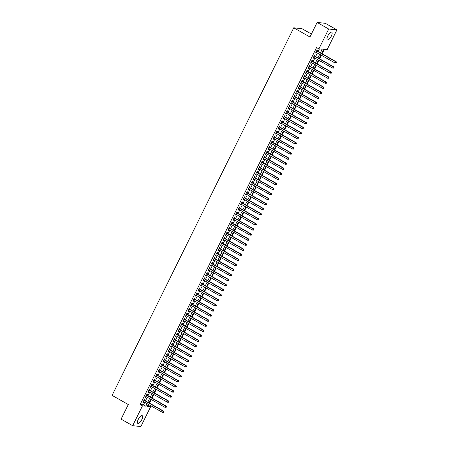 <?xml version="1.0" encoding="UTF-8"?>
<svg xmlns="http://www.w3.org/2000/svg" width="449" height="449" viewBox="0 0 449 449"><rect width="100%" height="100%" fill="white"/><g stroke="black" fill="none" stroke-linecap="round" stroke-linejoin="round"><path stroke-width="0.67" d="M138.281 419.355A4.451 1.616 -60.4 0 1 142.21 415.667A4.451 1.616 -60.4 0 1 141.744 419.72A4.451 1.616 -60.4 0 1 137.815 423.407A4.451 1.616 -60.4 0 1 138.281 419.355M327.821 35.847A4.451 1.616 -60.4 0 1 331.749 32.16A4.451 1.616 -60.4 0 1 331.283 36.212A4.451 1.616 -60.4 0 1 327.355 39.899A4.451 1.616 -60.4 0 1 327.821 35.847M311.41 34.04L301.958 28.674L293.753 27.81L112.093 395.373L128.285 404.566L121.09 419.125L132.657 425.686L142.473 405.817L145.802 406.165L147.059 403.623M293.753 27.81L309.945 37.003L317.134 22.45L325.345 23.314L336.907 29.875L327.091 49.749L323.763 49.401L321.714 53.549M147.861 405.312L148.372 405.363L148.754 404.588M149.478 403.118L151.257 399.52M151.981 398.055L153.76 394.458M154.484 392.993L156.263 389.395M156.987 387.93L158.766 384.333M159.49 382.868L161.264 379.27M161.994 377.805L163.767 374.208M164.491 372.743L166.27 369.145M166.994 367.68L168.773 364.083M169.498 362.618L171.277 359.02M172.001 357.556L173.78 353.958M174.504 352.493L176.277 348.895M177.007 347.431L178.781 343.833M179.505 342.368L181.284 338.771M182.008 337.3L183.787 333.708M184.511 332.238L186.29 328.646M187.014 327.175L188.793 323.583M189.517 322.113L191.291 318.515M192.015 317.05L193.794 313.453M194.518 311.988L196.297 308.39M197.021 306.925L198.8 303.328M199.524 301.863L201.304 298.265M202.028 296.8L203.807 293.203M204.531 291.738L206.304 288.14M207.028 286.675L208.807 283.078M209.531 281.613L211.311 278.015M212.035 276.55L213.814 272.953M214.538 271.488L216.317 267.89M217.041 266.425L218.815 262.828M219.544 261.363L221.318 257.765M222.042 256.3L223.821 252.703M224.545 251.232L226.324 247.64M227.048 246.17L228.827 242.578M229.551 241.107L231.33 237.51M232.054 236.045L233.828 232.447M234.558 230.982L236.331 227.385M237.055 225.92L238.834 222.322M239.558 220.857L241.338 217.26M242.062 215.795L243.841 212.197M244.565 210.733L246.344 207.135M247.068 205.67L248.841 202.072M249.565 200.608L251.345 197.01M252.069 195.545L253.848 191.948M254.572 190.483L256.351 186.885M257.075 185.42L258.854 181.823M259.578 180.358L261.357 176.76M262.081 175.295L263.855 171.698M264.579 170.227L266.358 166.635M267.082 165.165L268.861 161.573M269.585 160.102L271.364 156.51M272.088 155.04L273.868 151.442M274.592 149.977L276.365 146.38M277.095 144.915L278.868 141.317M279.592 139.852L281.371 136.255M282.095 134.79L283.875 131.192M284.599 129.727L286.378 126.13M287.102 124.665L288.881 121.067M289.605 119.602L291.379 116.005M292.108 114.54L293.882 110.942M294.606 109.477L296.385 105.88M297.109 104.415L298.888 100.817M299.612 99.352L301.391 95.755M302.115 94.29L303.894 90.692M304.618 89.222L306.392 85.63M307.122 84.159L308.895 80.567M309.619 79.097L311.398 75.505M312.122 74.034L313.902 70.437M314.626 68.972L316.405 65.374M317.129 63.91L318.908 60.312M319.632 58.847L321.405 55.249M322.129 53.785L324.273 49.452M148.372 405.363L150.684 406.676L140.863 426.55L132.657 425.686M144.516 400.3L144.954 399.414L144.398 399.357L142.894 402.394L143.45 402.45L143.792 401.765M147.019 395.238L147.457 394.351L146.902 394.295L145.397 397.331L145.953 397.387L146.29 396.703M149.517 390.175L149.955 389.289L149.405 389.232L147.901 392.269L148.456 392.325L148.793 391.64M152.02 385.113L152.458 384.226L151.902 384.17L150.404 387.206L150.959 387.263L151.296 386.578M154.523 380.05L154.961 379.164L154.405 379.108L152.907 382.144L153.463 382.2L153.799 381.515M157.027 374.988L157.464 374.101L156.909 374.039L155.41 377.081L155.96 377.138L156.303 376.453M159.53 369.925L159.967 369.039L159.412 368.977L157.908 372.019L158.463 372.075L158.806 371.39M162.033 364.863L162.471 363.976L161.915 363.915L160.411 366.956L160.967 367.013L161.303 366.328M164.53 359.801L164.968 358.914L164.418 358.852L162.914 361.894L163.47 361.95L163.806 361.265M167.034 354.732L167.471 353.851L166.916 353.79L165.417 356.826L165.973 356.888L166.31 356.203M169.537 349.67L169.975 348.789L169.419 348.727L167.92 351.763L168.476 351.825L168.813 351.14M172.04 344.608L172.478 343.726L171.922 343.665L170.424 346.701L170.974 346.763L171.316 346.078M174.543 339.545L174.981 338.658L174.425 338.602L172.921 341.638L173.477 341.7L173.819 341.016M177.046 334.483L177.484 333.596L176.928 333.54L175.424 336.576L175.98 336.638L176.317 335.947M179.544 329.42L179.982 328.533L179.432 328.477L177.927 331.514L178.483 331.575L178.82 330.885M182.047 324.358L182.485 323.471L181.929 323.415L180.431 326.451L180.986 326.507L181.323 325.822M184.55 319.295L184.988 318.408L184.432 318.352L182.934 321.389L183.489 321.445L183.826 320.76M187.053 314.233L187.491 313.346L186.936 313.29L185.437 316.326L185.987 316.382L186.329 315.698M189.557 309.17L189.994 308.283L189.439 308.227L187.935 311.264L188.49 311.32L188.833 310.635M192.054 304.108L192.492 303.221L191.942 303.165L190.438 306.201L190.993 306.257L191.33 305.573M194.557 299.045L194.995 298.158L194.445 298.102L192.941 301.139L193.497 301.195L193.833 300.51M197.06 293.983L197.498 293.096L196.943 293.04L195.444 296.076L196 296.132L196.336 295.448M199.564 288.92L200.001 288.034L199.446 287.972L197.947 291.014L198.497 291.07L198.84 290.385M202.067 283.858L202.505 282.971L201.949 282.909L200.445 285.951L201 286.007L201.343 285.323M204.57 278.795L205.008 277.909L204.452 277.847L202.948 280.889L203.504 280.945L203.846 280.26M207.068 273.733L207.505 272.846L206.955 272.784L205.451 275.826L206.007 275.882L206.344 275.198M209.571 268.665L210.009 267.784L209.453 267.722L207.954 270.758L208.51 270.82L208.847 270.135M212.074 263.602L212.512 262.721L211.956 262.659L210.458 265.696L211.013 265.757L211.35 265.073M214.577 258.54L215.015 257.653L214.459 257.597L212.961 260.633L213.511 260.695L213.853 260.01M217.08 253.477L217.518 252.591L216.962 252.534L215.458 255.571L216.014 255.633L216.356 254.942M219.583 248.415L220.021 247.528L219.466 247.472L217.961 250.508L218.517 250.57L218.854 249.88M222.081 243.352L222.519 242.466L221.969 242.409L220.465 245.446L221.02 245.508L221.357 244.817M224.584 238.29L225.022 237.403L224.466 237.347L222.968 240.383L223.523 240.44L223.86 239.755M227.087 233.227L227.525 232.341L226.97 232.285L225.471 235.321L226.027 235.377L226.363 234.692M229.591 228.165L230.028 227.278L229.473 227.222L227.974 230.258L228.524 230.315L228.867 229.63M232.094 223.102L232.531 222.216L231.976 222.16L230.472 225.196L231.027 225.252L231.37 224.567M234.597 218.04L235.035 217.153L234.479 217.097L232.975 220.133L233.531 220.19L233.867 219.505M237.094 212.978L237.532 212.091L236.982 212.035L235.478 215.071L236.034 215.127L236.37 214.442M239.598 207.915L240.035 207.028L239.48 206.967L237.981 210.009L238.537 210.065L238.874 209.38M242.101 202.853L242.539 201.966L241.983 201.904L240.484 204.946L241.04 205.002L241.377 204.317M244.604 197.79L245.042 196.903L244.486 196.842L242.988 199.884L243.538 199.94L243.88 199.255M247.107 192.728L247.545 191.841L246.989 191.779L245.485 194.821L246.041 194.877L246.383 194.192M249.605 187.66L250.048 186.778L249.492 186.717L247.988 189.753L248.544 189.815L248.881 189.13M252.108 182.597L252.546 181.716L251.996 181.654L250.491 184.691L251.047 184.752L251.384 184.068M254.611 177.535L255.049 176.648L254.493 176.592L252.995 179.628L253.55 179.69L253.887 179.005M257.114 172.472L257.552 171.585L256.996 171.529L255.498 174.566L256.048 174.627L256.39 173.937M259.617 167.41L260.055 166.523L259.5 166.467L258.001 169.503L258.551 169.565L258.893 168.875M262.121 162.347L262.558 161.46L262.003 161.404L260.499 164.441L261.054 164.502L261.397 163.812M264.618 157.285L265.056 156.398L264.506 156.342L263.002 159.378L263.557 159.434L263.894 158.75M267.121 152.222L267.559 151.335L267.003 151.279L265.505 154.316L266.061 154.372L266.397 153.687M269.625 147.16L270.062 146.273L269.507 146.217L268.008 149.253L268.564 149.309L268.9 148.625M272.128 142.097L272.565 141.21L272.01 141.154L270.511 144.191L271.061 144.247L271.404 143.562M274.631 137.035L275.069 136.148L274.513 136.092L273.009 139.128L273.564 139.184L273.907 138.5M277.134 131.972L277.572 131.086L277.016 131.029L275.512 134.066L276.068 134.122L276.404 133.437M279.632 126.91L280.069 126.023L279.519 125.961L278.015 129.003L278.571 129.059L278.908 128.375M282.135 121.847L282.573 120.961L282.017 120.899L280.518 123.941L281.074 123.997L281.411 123.312M284.638 116.785L285.076 115.898L284.52 115.836L283.022 118.878L283.577 118.934L283.914 118.25M287.141 111.722L287.579 110.836L287.023 110.774L285.525 113.816L286.075 113.872L286.417 113.187M289.644 106.654L290.082 105.773L289.526 105.711L288.022 108.748L288.578 108.81L288.92 108.125M292.147 101.592L292.585 100.711L292.03 100.649L290.525 103.685L291.081 103.747L291.418 103.062M294.645 96.529L295.083 95.643L294.533 95.586L293.029 98.623L293.584 98.685L293.921 98M297.148 91.467L297.586 90.58L297.03 90.524L295.532 93.56L296.087 93.622L296.424 92.937M299.651 86.404L300.089 85.518L299.534 85.462L298.035 88.498L298.591 88.56L298.927 87.869M302.155 81.342L302.592 80.455L302.037 80.399L300.538 83.435L301.088 83.497L301.431 82.807M304.658 76.279L305.096 75.393L304.54 75.337L303.036 78.373L303.591 78.429L303.934 77.744M307.155 71.217L307.599 70.33L307.043 70.274L305.539 73.31L306.095 73.367L306.431 72.682M309.658 66.155L310.096 65.268L309.546 65.212L308.042 68.248L308.598 68.304L308.934 67.619M312.162 61.092L312.599 60.205L312.044 60.149L310.545 63.186L311.101 63.242L311.438 62.557M314.665 56.03L315.103 55.143L314.547 55.087L313.048 58.123L313.598 58.179L313.941 57.494M320.434 52.825L322.208 49.238L318.88 48.89L316.567 47.577L140.161 404.504L143.489 404.852L144.746 402.31M145.47 400.845L147.25 397.247M147.974 395.782L149.753 392.185M150.477 390.72L152.256 387.122M152.98 385.657L154.753 382.06M155.483 380.595L157.257 376.997M157.981 375.527L159.76 371.935M160.484 370.464L162.263 366.872M162.987 365.402L164.766 361.81M165.49 360.339L167.269 356.742M167.993 355.277L169.767 351.679M170.491 350.214L172.27 346.617M172.994 345.152L174.773 341.554M175.497 340.089L177.276 336.492M178 335.027L179.78 331.429M180.504 329.964L182.283 326.367M183.007 324.902L184.78 321.304M185.504 319.84L187.284 316.242M188.008 314.777L189.787 311.179M190.511 309.715L192.29 306.117M193.014 304.652L194.793 301.055M195.517 299.59L197.291 295.992M198.02 294.527L199.794 290.93M200.518 289.459L202.297 285.867M203.021 284.397L204.8 280.805M205.524 279.334L207.303 275.737M208.027 274.272L209.806 270.674M210.53 269.209L212.304 265.612M213.034 264.147L214.807 260.549M215.531 259.084L217.31 255.487M218.034 254.022L219.814 250.424M220.538 248.959L222.317 245.362M223.041 243.897L224.82 240.299M225.544 238.834L227.317 235.237M228.041 233.772L229.821 230.174M230.545 228.709L232.324 225.112M233.048 223.647L234.827 220.049M235.551 218.584L237.33 214.987M238.054 213.522L239.833 209.924M240.557 208.454L242.331 204.862M243.055 203.391L244.834 199.799M245.558 198.329L247.337 194.737M248.061 193.266L249.84 189.669M250.564 188.204L252.344 184.606M253.068 183.141L254.841 179.544M255.571 178.079L257.344 174.481M258.068 173.017L259.848 169.419M260.572 167.954L262.351 164.356M263.075 162.892L264.854 159.294M265.578 157.829L267.357 154.232M268.081 152.767L269.855 149.169M270.584 147.704L272.358 144.107M273.082 142.642L274.861 139.044M275.585 137.579L277.364 133.982M278.088 132.517L279.867 128.919M280.591 127.449L282.37 123.857M283.094 122.386L284.868 118.794M285.592 117.324L287.371 113.732M288.095 112.261L289.874 108.664M290.598 107.199L292.378 103.601M293.102 102.136L294.881 98.539M295.605 97.074L297.384 93.476M298.108 92.011L299.881 88.414M300.606 86.949L302.385 83.351M303.109 81.886L304.888 78.289M305.612 76.824L307.391 73.226M308.115 71.761L309.894 68.164M310.618 66.699L312.392 63.101M313.121 61.636L314.895 58.039M315.619 56.574L317.398 52.976M318.122 51.512L319.391 48.941M317.168 50.967L317.606 50.08L317.05 50.024L315.552 53.061L316.102 53.117L316.444 52.432M317.134 22.45L328.702 29.017L336.907 29.875M140.161 404.504L142.473 405.817M318.88 48.89L328.702 29.017M147.783 402.158L149.562 398.56M150.286 397.096L152.065 393.498M152.789 392.033L154.568 388.436M155.292 386.971L157.071 383.373M157.795 381.908L159.569 378.311M160.293 376.84L162.072 373.248M162.796 371.778L164.575 368.186M165.299 366.715L167.079 363.123M167.803 361.653L169.582 358.055M170.306 356.59L172.085 352.993M172.809 351.528L174.582 347.93M175.306 346.465L177.086 342.868M177.81 341.403L179.589 337.805M180.313 336.34L182.092 332.743M182.816 331.278L184.595 327.68M185.319 326.215L187.093 322.618M187.822 321.153L189.596 317.555M190.32 316.09L192.099 312.493M192.823 311.028L194.602 307.43M195.326 305.965L197.105 302.368M197.829 300.903L199.609 297.305M200.333 295.84L202.106 292.243M202.836 290.772L204.609 287.18M205.333 285.71L207.112 282.118M207.836 280.647L209.616 277.05M210.34 275.585L212.119 271.987M212.843 270.523L214.622 266.925M215.346 265.46L217.12 261.862M217.849 260.398L219.623 256.8M220.347 255.335L222.126 251.737M222.85 250.273L224.629 246.675M225.353 245.21L227.132 241.613M227.856 240.148L229.635 236.55M230.359 235.085L232.133 231.488M232.857 230.023L234.636 226.425M235.36 224.96L237.139 221.363M237.863 219.898L239.643 216.3M240.367 214.835L242.146 211.238M242.87 209.767L244.643 206.175M245.373 204.705L247.146 201.113M247.87 199.642L249.65 196.05M250.374 194.58L252.153 190.982M252.877 189.517L254.656 185.92M255.38 184.455L257.159 180.857M257.883 179.392L259.657 175.795M260.386 174.33L262.16 170.732M262.884 169.267L264.663 165.67M265.387 164.205L267.166 160.607M267.89 159.142L269.669 155.545M270.393 154.08L272.173 150.482M272.897 149.017L274.67 145.42M275.4 143.955L277.173 140.357M277.897 138.893L279.676 135.295M280.401 133.83L282.18 130.232M282.904 128.762L284.683 125.17M285.407 123.7L287.186 120.108M287.91 118.637L289.684 115.045M290.408 113.575L292.187 109.977M292.911 108.512L294.69 104.914M295.414 103.45L297.193 99.852M297.917 98.387L299.696 94.79M300.42 93.325L302.199 89.727M302.923 88.262L304.697 84.665M305.421 83.2L307.2 79.602M307.924 78.137L309.703 74.54M310.427 73.075L312.207 69.477M312.931 68.012L314.71 64.415M315.434 62.95L317.207 59.352M317.937 57.887L319.71 54.29M148.338 404.347L147.356 406.328L150.684 406.676M320.99 55.014L319.211 58.611M318.487 60.076L316.708 63.674M315.984 65.139L314.205 68.736M313.481 70.201L311.701 73.799M310.977 75.264L309.204 78.861M308.474 80.326L306.701 83.924M305.977 85.389L304.197 88.986M303.473 90.451L301.694 94.049M300.97 95.514L299.191 99.111M298.467 100.576L296.688 104.174M295.964 105.638L294.19 109.236M293.461 110.701L291.687 114.299M290.963 115.769L289.184 119.361M288.46 120.832L286.681 124.424M285.957 125.894L284.178 129.492M283.454 130.956L281.675 134.554M280.951 136.019L279.177 139.617M278.447 141.081L276.674 144.679M275.95 146.144L274.171 149.742M273.447 151.206L271.667 154.804M270.943 156.269L269.164 159.866M268.44 161.331L266.661 164.929M265.937 166.394L264.164 169.991M263.44 171.456L261.66 175.054M260.936 176.519L259.157 180.116M258.433 181.581L256.654 185.179M255.93 186.644L254.151 190.241M253.427 191.706L251.653 195.304M250.924 196.774L249.15 200.366M248.426 201.837L246.647 205.429M245.923 206.899L244.144 210.491M243.42 211.962L241.641 215.559M240.917 217.024L239.137 220.622M238.413 222.087L236.64 225.684M235.91 227.149L234.137 230.747M233.413 232.212L231.633 235.809M230.909 237.274L229.13 240.872M228.406 242.337L226.627 245.934M225.903 247.399L224.124 250.997M223.4 252.461L221.626 256.059M220.897 257.524L219.123 261.122M218.399 262.586L216.62 266.184M215.896 267.649L214.117 271.247M213.393 272.711L211.614 276.309M210.89 277.779L209.111 281.371M208.387 282.842L206.613 286.434M205.889 287.904L204.11 291.496M203.386 292.967L201.607 296.565M200.883 298.029L199.103 301.627M198.379 303.092L196.6 306.689M195.876 308.154L194.097 311.752M193.373 313.217L191.6 316.814M190.876 318.279L189.096 321.877M188.372 323.342L186.593 326.939M185.869 328.404L184.09 332.002M183.366 333.467L181.587 337.064M180.863 338.529L179.089 342.127M178.36 343.592L176.586 347.189M175.862 348.654L174.083 352.252M173.359 353.717L171.58 357.314M170.856 358.779L169.077 362.377M168.353 363.847L166.573 367.439M165.849 368.91L164.076 372.502M163.346 373.972L161.573 377.57M160.849 379.035L159.069 382.632M158.345 384.097L156.566 387.695M155.842 389.16L154.063 392.757M153.339 394.222L151.56 397.82M150.836 399.284L149.062 402.882M143.489 404.852L145.802 406.165M315.647 52.859L316.102 53.117M313.144 57.921L313.598 58.179M310.646 62.983L311.101 63.242M308.143 68.046L308.598 68.304M305.64 73.108L306.095 73.367M303.137 78.171L303.591 78.429M300.634 83.233L301.088 83.497M298.13 88.301L298.591 88.56M295.633 93.364L296.087 93.622M293.13 98.426L293.584 98.685M290.626 103.489L291.081 103.747M288.123 108.551L288.578 108.81M285.62 113.614L286.075 113.872M283.117 118.676L283.577 118.934M280.619 123.739L281.074 123.997M278.116 128.801L278.571 129.059M275.613 133.864L276.068 134.122M273.11 138.926L273.564 139.184M270.607 143.989L271.061 144.247M268.104 149.051L268.564 149.309M265.606 154.114L266.061 154.372M263.103 159.176L263.557 159.434M260.6 164.239L261.054 164.502M258.096 169.307L258.551 169.565M255.593 174.369L256.048 174.627M253.09 179.432L253.55 179.69M250.593 184.494L251.047 184.752M248.089 189.557L248.544 189.815M245.586 194.619L246.041 194.877M243.083 199.682L243.538 199.94M240.58 204.744L241.04 205.002M238.082 209.806L238.537 210.065M235.579 214.869L236.034 215.127M233.076 219.931L233.531 220.19M230.573 224.994L231.027 225.252M228.07 230.056L228.524 230.315M225.566 235.119L226.027 235.377M223.069 240.181L223.523 240.44M220.566 245.244L221.02 245.508M218.062 250.306L218.517 250.57M215.559 255.374L216.014 255.633M213.056 260.437L213.511 260.695M210.553 265.499L211.013 265.757M208.055 270.562L208.51 270.82M205.552 275.624L206.007 275.882M203.049 280.687L203.504 280.945M200.546 285.749L201 286.007M198.043 290.812L198.497 291.07M195.54 295.874L196 296.132M193.042 300.937L193.497 301.195M190.539 305.999L190.993 306.257M188.036 311.062L188.49 311.32M185.532 316.124L185.987 316.382M183.029 321.187L183.489 321.445M180.532 326.249L180.986 326.507M178.029 331.311L178.483 331.575M175.525 336.38L175.98 336.638M173.022 341.442L173.477 341.7M170.519 346.505L170.974 346.763M168.016 351.567L168.476 351.825M165.518 356.629L165.973 356.888M163.015 361.692L163.47 361.95M160.512 366.754L160.967 367.013M158.009 371.817L158.463 372.075M155.506 376.879L155.96 377.138M153.002 381.942L153.463 382.2M150.505 387.004L150.959 387.263M148.002 392.067L148.456 392.325M145.498 397.129L145.953 397.387M142.995 402.192L143.45 402.45M336.318 63.051L336.565 62.546L336.318 63.051L335.139 63.045L315.989 52.174M336.093 63.028L335.139 63.045L335.768 61.782L336.318 61.839L316.798 50.754A0.572 0.528 -84 0 1 316.713 50.698M316.612 50.905L335.768 61.782L336.346 62.518M336.565 62.546L336.318 61.839M333.815 68.113L334.067 67.608L333.815 68.113L332.636 68.108L313.486 57.236M333.596 68.091L332.636 68.108L333.265 66.845L333.82 66.901L314.294 55.816A0.572 0.528 -84 0 1 314.216 55.76M314.109 55.968L333.265 66.845L333.843 67.586M334.067 67.608L333.82 66.901M331.311 73.176L331.564 72.671L331.311 73.176L330.138 73.176L310.983 62.299M331.093 73.153L330.138 73.176L330.761 71.907L331.317 71.963L311.791 60.879A0.572 0.528 -84 0 1 311.713 60.823M311.606 61.036L330.761 71.907L331.34 72.648M331.564 72.671L331.317 71.963M328.808 78.238L329.061 77.733L328.808 78.238L327.635 78.238L308.48 67.361M328.589 78.216L327.635 78.238L328.258 76.97L328.814 77.026L309.288 65.947A0.572 0.528 -84 0 1 309.209 65.885M309.108 66.098L328.258 76.97L328.836 77.711M329.061 77.733L328.814 77.026M326.311 83.301L326.558 82.796L326.311 83.301L325.132 83.301L305.977 72.424M326.086 83.278L325.132 83.301L325.755 82.032L326.311 82.094L306.79 71.009A0.572 0.528 -84 0 1 306.706 70.948M306.605 71.161L325.755 82.032L326.339 82.773M326.558 82.796L326.311 82.094M323.808 88.363L324.055 87.858L323.808 88.363L322.629 88.363L303.473 77.486M323.583 88.341L322.629 88.363L323.252 87.095L323.808 87.157L304.287 76.072A0.572 0.528 -84 0 1 304.203 76.01M304.102 76.223L323.252 87.095L323.836 87.836M324.055 87.858L323.808 87.157M321.304 93.426L321.557 92.921L321.304 93.426L320.126 93.426L300.976 82.549M321.08 93.403L320.126 93.426L320.754 92.157L321.304 92.219L301.784 81.134A0.572 0.528 -84 0 1 301.7 81.078M301.599 81.286L320.754 92.157L321.332 92.898M321.557 92.921L321.304 92.219M318.801 98.488L319.054 97.983L318.801 98.488L317.623 98.488L298.473 87.611M318.582 98.466L317.623 98.488L318.251 97.22L318.807 97.281L299.281 86.197A0.572 0.528 -84 0 1 299.202 86.141M299.096 86.348L318.251 97.22L318.829 97.961M319.054 97.983L318.807 97.281M316.298 103.551L316.551 103.046L316.298 103.551L315.125 103.551L295.97 92.674M316.079 103.528L315.125 103.551L315.748 102.282L316.304 102.344L296.778 91.259A0.572 0.528 -84 0 1 296.699 91.203M296.593 91.411L315.748 102.282L316.326 103.023M316.551 103.046L316.304 102.344M313.795 108.613L314.047 108.108L313.795 108.613L312.622 108.613L293.466 97.742M313.576 108.591L312.622 108.613L313.245 107.345L313.8 107.406L294.275 96.322A0.572 0.528 -84 0 1 294.196 96.266M294.095 96.473L313.245 107.345L313.829 108.086M314.047 108.108L313.8 107.406M311.297 113.676L311.544 113.17L311.297 113.676L310.119 113.676L290.963 102.804M311.073 113.653L310.119 113.676L310.742 112.413L311.297 112.469L291.777 101.384A0.572 0.528 -84 0 1 291.693 101.328M291.592 101.536L310.742 112.413L311.325 113.148M311.544 113.17L311.297 112.469M308.794 118.744L309.041 118.233L308.794 118.744L307.616 118.738L288.46 107.867M308.57 118.716L307.616 118.738L308.244 117.475L308.794 117.531L289.274 106.447A0.572 0.528 -84 0 1 289.19 106.391M289.089 106.598L308.244 117.475L308.822 118.21M309.041 118.233L308.794 117.531M306.291 123.806L306.544 123.295L306.291 123.806L305.112 123.801L285.962 112.929M306.066 123.778L305.112 123.801L305.741 122.538L306.297 122.594L286.771 111.509A0.572 0.528 -84 0 1 286.687 111.453M286.585 111.661L305.741 122.538L306.319 123.273M306.544 123.295L306.297 122.594M303.788 128.869L304.04 128.358L303.788 128.869L302.609 128.863L283.459 117.992M303.569 128.846L302.609 128.863L303.238 127.6L303.793 127.656L284.268 116.572A0.572 0.528 -84 0 1 284.189 116.516M284.082 116.723L303.238 127.6L303.816 128.335M304.04 128.358L303.793 127.656M301.285 133.931L301.537 133.426L301.285 133.931L300.112 133.925L280.956 123.054M301.066 133.909L300.112 133.925L300.735 132.663L301.29 132.719L281.764 121.634A0.572 0.528 -84 0 1 281.686 121.578M281.579 121.786L300.735 132.663L301.313 133.398M301.537 133.426L301.29 132.719M298.787 138.994L299.034 138.488L298.787 138.994L297.608 138.988L278.453 128.117M298.563 138.971L297.608 138.988L298.231 137.725L298.787 137.781L279.261 126.697A0.572 0.528 -84 0 1 279.183 126.64M279.082 126.848L298.231 137.725L298.815 138.46M299.034 138.488L298.787 137.781M296.284 144.056L296.531 143.551L296.284 144.056L295.105 144.05L275.95 133.179M296.059 144.034L295.105 144.05L295.728 142.788L296.284 142.844L276.764 131.759A0.572 0.528 -84 0 1 276.679 131.703M276.578 131.911L295.728 142.788L296.312 143.523M296.531 143.551L296.284 142.844M293.781 149.119L294.028 148.613L293.781 149.119L292.602 149.113L273.447 138.241M293.556 149.096L292.602 149.113L293.231 147.85L293.781 147.906L274.26 136.822A0.572 0.528 -84 0 1 274.176 136.765M274.075 136.973L293.231 147.85L293.809 148.591M294.028 148.613L293.781 147.906M291.278 154.181L291.53 153.676L291.278 154.181L290.099 154.181L270.949 143.304M291.059 154.159L290.099 154.181L290.728 152.913L291.283 152.969L271.757 141.884A0.572 0.528 -84 0 1 271.679 141.828M271.572 142.041L290.728 152.913L291.306 153.653M291.53 153.676L291.283 152.969M288.774 159.243L289.027 158.738L288.774 159.243L287.596 159.243L268.446 148.366M288.555 159.221L287.596 159.243L288.224 157.975L288.78 158.031L269.254 146.952A0.572 0.528 -84 0 1 269.175 146.89M269.069 147.104L288.224 157.975L288.802 158.716M289.027 158.738L288.78 158.031M286.271 164.306L286.524 163.801L286.271 164.306L285.098 164.306L265.943 153.429M286.052 164.283L285.098 164.306L285.721 163.038L286.277 163.094L266.751 152.015A0.572 0.528 -84 0 1 266.672 151.953M266.566 152.166L285.721 163.038L286.299 163.778M286.524 163.801L286.277 163.094M283.774 169.368L284.021 168.863L283.774 169.368L282.595 169.368L263.44 158.491M283.549 169.346L282.595 169.368L283.218 168.1L283.774 168.162L264.248 157.077A0.572 0.528 -84 0 1 264.169 157.015M264.068 157.229L283.218 168.1L283.802 168.841M284.021 168.863L283.774 168.162M281.27 174.431L281.517 173.926L281.27 174.431L280.092 174.431L260.936 163.554M281.046 174.408L280.092 174.431L280.715 173.162L281.27 173.224L261.75 162.14A0.572 0.528 -84 0 1 261.666 162.083M261.565 162.291L280.715 173.162L281.298 173.903M281.517 173.926L281.27 173.224M278.767 179.493L279.014 178.988L278.767 179.493L277.589 179.493L258.439 168.616M278.543 179.471L277.589 179.493L278.217 178.225L278.767 178.287L259.247 167.202A0.572 0.528 -84 0 1 259.163 167.146M259.062 167.354L278.217 178.225L278.795 178.966M279.014 178.988L278.767 178.287M276.264 184.556L276.517 184.051L276.264 184.556L275.085 184.556L255.936 173.679M276.045 184.533L275.085 184.556L275.714 183.287L276.27 183.349L256.744 172.264A0.572 0.528 -84 0 1 256.665 172.208M256.559 172.416L275.714 183.287L276.292 184.028M276.517 184.051L276.27 183.349M273.761 189.618L274.013 189.113L273.761 189.618L272.582 189.618L253.432 178.741M273.542 189.596L272.582 189.618L273.211 188.35L273.767 188.412L254.241 177.327A0.572 0.528 -84 0 1 254.162 177.271M254.055 177.478L273.211 188.35L273.789 189.091M274.013 189.113L273.767 188.412M271.258 194.681L271.51 194.176L271.258 194.681L270.085 194.681L250.929 183.809M271.039 194.658L270.085 194.681L270.708 193.412L271.263 193.474L251.737 182.389A0.572 0.528 -84 0 1 251.659 182.333M251.558 182.541L270.708 193.412L271.286 194.153M271.51 194.176L271.263 193.474M268.76 199.749L269.007 199.238L268.76 199.749L267.582 199.743L248.426 188.872M268.536 199.721L267.582 199.743L268.205 198.48L268.76 198.537L249.24 187.452A0.572 0.528 -84 0 1 249.156 187.396M249.055 187.603L268.205 198.48L268.788 199.216M269.007 199.238L268.76 198.537M266.257 204.811L266.504 204.301L266.257 204.811L265.078 204.806L245.923 193.934M266.033 204.783L265.078 204.806L265.701 203.543L266.257 203.599L246.737 192.514A0.572 0.528 -84 0 1 246.653 192.458M246.552 192.666L265.701 203.543L266.285 204.278M266.504 204.301L266.257 203.599M263.754 209.874L264.006 209.363L263.754 209.874L262.575 209.868L243.425 198.997M263.529 209.846L262.575 209.868L263.204 208.605L263.754 208.662L244.234 197.577A0.572 0.528 -84 0 1 244.149 197.521M244.048 197.728L263.204 208.605L263.782 209.341M264.006 209.363L263.754 208.662M261.251 214.936L261.503 214.426L261.251 214.936L260.072 214.931L240.922 204.059M261.032 214.914L260.072 214.931L260.701 213.668L261.256 213.724L241.73 202.639A0.572 0.528 -84 0 1 241.652 202.583M241.545 202.791L260.701 213.668L261.279 214.403M261.503 214.426L261.256 213.724M258.747 219.999L259 219.494L258.747 219.999L257.574 219.993L238.419 209.122M258.529 219.976L257.574 219.993L258.197 218.73L258.753 218.786L239.227 207.702A0.572 0.528 -84 0 1 239.149 207.646M239.042 207.853L258.197 218.73L258.776 219.466M259 219.494L258.753 218.786M256.244 225.061L256.497 224.556L256.244 225.061L255.071 225.056L235.916 214.184M256.025 225.039L255.071 225.056L255.694 223.793L256.25 223.849L236.724 212.764A0.572 0.528 -84 0 1 236.645 212.708M236.544 212.916L255.694 223.793L256.278 224.528M256.497 224.556L256.25 223.849M253.747 230.124L253.994 229.619L253.747 230.124L252.568 230.118L233.413 219.247M253.522 230.101L252.568 230.118L253.191 228.855L253.747 228.911L234.226 217.827A0.572 0.528 -84 0 1 234.142 217.771M234.041 217.978L253.191 228.855L253.775 229.596M253.994 229.619L253.747 228.911M251.244 235.186L251.491 234.681L251.244 235.186L250.065 235.181L230.909 224.309M251.019 235.164L250.065 235.181L250.694 233.918L251.244 233.974L231.723 222.889A0.572 0.528 -84 0 1 231.639 222.833M231.538 223.046L250.694 233.918L251.272 234.659M251.491 234.681L251.244 233.974M248.74 240.249L248.993 239.744L248.74 240.249L247.562 240.249L228.412 229.372M248.516 240.226L247.562 240.249L248.19 238.98L248.74 239.036L229.22 227.957A0.572 0.528 -84 0 1 229.136 227.896M229.035 228.109L248.19 238.98L248.768 239.721M248.993 239.744L248.74 239.036M246.237 245.311L246.49 244.806L246.237 245.311L245.059 245.311L225.909 234.434M246.018 245.289L245.059 245.311L245.687 244.043L246.243 244.099L226.717 233.02A0.572 0.528 -84 0 1 226.638 232.958M226.532 233.171L245.687 244.043L246.265 244.784M246.49 244.806L246.243 244.099M243.734 250.374L243.987 249.869L243.734 250.374L242.561 250.374L223.406 239.497M243.515 250.351L242.561 250.374L243.184 249.105L243.74 249.167L224.214 238.082A0.572 0.528 -84 0 1 224.135 238.021M224.029 238.234L243.184 249.105L243.762 249.846M243.987 249.869L243.74 249.167M241.236 255.436L241.483 254.931L241.236 255.436L240.058 255.436L220.902 244.559M241.012 255.414L240.058 255.436L240.681 254.168L241.236 254.229L221.711 243.145A0.572 0.528 -84 0 1 221.632 243.089M221.531 243.296L240.681 254.168L241.265 254.909M241.483 254.931L241.236 254.229M238.733 260.499L238.98 259.993L238.733 260.499L237.555 260.499L218.399 249.622M238.509 260.476L237.555 260.499L238.178 259.23L238.733 259.292L219.213 248.207A0.572 0.528 -84 0 1 219.129 248.151M219.028 248.359L238.178 259.23L238.761 259.971M238.98 259.993L238.733 259.292M236.23 265.561L236.477 265.056L236.23 265.561L235.052 265.561L215.896 254.684M236.006 265.539L235.052 265.561L235.68 264.293L236.23 264.354L216.71 253.27A0.572 0.528 -84 0 1 216.626 253.214M216.525 253.421L235.68 264.293L236.258 265.033M236.477 265.056L236.23 264.354M233.727 270.624L233.98 270.118L233.727 270.624L232.548 270.624L213.398 259.747M233.508 270.601L232.548 270.624L233.177 269.355L233.733 269.417L214.207 258.332A0.572 0.528 -84 0 1 214.128 258.276M214.021 258.484L233.177 269.355L233.755 270.096M233.98 270.118L233.733 269.417M231.224 275.686L231.476 275.181L231.224 275.686L230.045 275.686L210.895 264.815M231.005 275.664L230.045 275.686L230.674 274.418L231.229 274.479L211.703 263.395A0.572 0.528 -84 0 1 211.625 263.339M211.518 263.546L230.674 274.418L231.252 275.158M231.476 275.181L231.229 274.479M228.721 280.748L228.973 280.243L228.721 280.748L227.548 280.748L208.392 269.877M228.502 280.726L227.548 280.748L228.171 279.486L228.726 279.542L209.2 268.457A0.572 0.528 -84 0 1 209.122 268.401M209.015 268.609L228.171 279.486L228.749 280.221M228.973 280.243L228.726 279.542M226.223 285.817L226.47 285.306L226.223 285.817L225.044 285.811L205.889 274.94M225.999 285.788L225.044 285.811L225.667 284.548L226.223 284.604L206.697 273.52A0.572 0.528 -84 0 1 206.619 273.463M206.518 273.671L225.667 284.548L226.251 285.283M226.47 285.306L226.223 284.604M223.72 290.879L223.967 290.368L223.72 290.879L222.541 290.873L203.386 280.002M223.495 290.851L222.541 290.873L223.164 289.611L223.72 289.667L204.2 278.582A0.572 0.528 -84 0 1 204.115 278.526M204.014 278.734L223.164 289.611L223.748 290.346M223.967 290.368L223.72 289.667M221.217 295.942L221.464 295.431L221.217 295.942L220.038 295.936L200.888 285.064M220.992 295.919L220.038 295.936L220.667 294.673L221.217 294.729L201.696 283.645A0.572 0.528 -84 0 1 201.612 283.588M201.511 283.796L220.667 294.673L221.245 295.408M221.464 295.431L221.217 294.729M218.714 301.004L218.966 300.499L218.714 301.004L217.535 300.998L198.385 290.127M218.495 300.982L217.535 300.998L218.163 299.736L218.719 299.792L199.193 288.707A0.572 0.528 -84 0 1 199.115 288.651M199.008 288.859L218.163 299.736L218.742 300.471M218.966 300.499L218.719 299.792M216.21 306.066L216.463 305.561L216.21 306.066L215.032 306.061L195.882 295.189M215.991 306.044L215.032 306.061L215.66 304.798L216.216 304.854L196.69 293.769A0.572 0.528 -84 0 1 196.611 293.713M196.505 293.921L215.66 304.798L216.238 305.533M216.463 305.561L216.216 304.854M213.707 311.129L213.96 310.624L213.707 311.129L212.534 311.123L193.379 300.252M213.488 311.106L212.534 311.123L213.157 309.861L213.713 309.917L194.187 298.832A0.572 0.528 -84 0 1 194.108 298.776M194.002 298.983L213.157 309.861L213.735 310.601M213.96 310.624L213.713 309.917M211.21 316.191L211.457 315.686L211.21 316.191L210.031 316.186L190.876 305.314M210.985 316.169L210.031 316.186L210.654 314.923L211.21 314.979L191.689 303.894A0.572 0.528 -84 0 1 191.605 303.838M191.504 304.052L210.654 314.923L211.238 315.664M211.457 315.686L211.21 314.979M208.706 321.254L208.953 320.749L208.706 321.254L207.528 321.254L188.372 310.377M208.482 321.231L207.528 321.254L208.151 319.985L208.706 320.042L189.186 308.957A0.572 0.528 -84 0 1 189.102 308.901M189.001 309.114L208.151 319.985L208.734 320.726M208.953 320.749L208.706 320.042M206.203 326.316L206.456 325.811L206.203 326.316L205.025 326.316L185.875 315.439M205.979 326.294L205.025 326.316L205.653 325.048L206.203 325.104L186.683 314.025A0.572 0.528 -84 0 1 186.599 313.963M186.498 314.177L205.653 325.048L206.231 325.789M206.456 325.811L206.203 325.104M203.7 331.379L203.953 330.874L203.7 331.379L202.521 331.379L183.372 320.502M203.481 331.356L202.521 331.379L203.15 330.11L203.706 330.172L184.18 319.087A0.572 0.528 -84 0 1 184.101 319.026M183.995 319.239L203.15 330.11L203.728 330.851M203.953 330.874L203.706 330.172M201.197 336.441L201.449 335.936L201.197 336.441L200.024 336.441L180.868 325.564M200.978 336.419L200.024 336.441L200.647 335.173L201.203 335.235L181.677 324.15A0.572 0.528 -84 0 1 181.598 324.088M181.491 324.301L200.647 335.173L201.225 335.914M201.449 335.936L201.203 335.235M198.694 341.504L198.946 340.999L198.694 341.504L197.521 341.504L178.365 330.627M198.475 341.481L197.521 341.504L198.144 340.235L198.699 340.297L179.173 329.212A0.572 0.528 -84 0 1 179.095 329.156M178.994 329.364L198.144 340.235L198.727 340.976M198.946 340.999L198.699 340.297M196.196 346.566L196.443 346.061L196.196 346.566L195.018 346.566L175.862 335.689M195.972 346.544L195.018 346.566L195.641 345.298L196.196 345.36L176.676 334.275A0.572 0.528 -84 0 1 176.592 334.219M176.491 334.426L195.641 345.298L196.224 346.039M196.443 346.061L196.196 345.36M193.693 351.629L193.94 351.124L193.693 351.629L192.514 351.629L173.359 340.752M193.468 351.606L192.514 351.629L193.143 350.36L193.693 350.422L174.173 339.337A0.572 0.528 -84 0 1 174.089 339.281M173.988 339.489L193.143 350.36L193.721 351.101M193.94 351.124L193.693 350.422M191.19 356.691L191.442 356.186L191.19 356.691L190.011 356.691L170.861 345.82M190.965 356.669L190.011 356.691L190.64 355.423L191.19 355.485L171.67 344.4A0.572 0.528 -84 0 1 171.585 344.344M171.484 344.551L190.64 355.423L191.218 356.164M191.442 356.186L191.19 355.485M188.687 361.754L188.939 361.249L188.687 361.754L187.508 361.754L168.358 350.882M188.468 361.731L187.508 361.754L188.137 360.491L188.692 360.547L169.166 349.462A0.572 0.528 -84 0 1 169.088 349.406M168.981 349.614L188.137 360.491L188.715 361.226M188.939 361.249L188.692 360.547M186.183 366.822L186.436 366.311L186.183 366.822L185.01 366.816L165.855 355.945M185.965 366.794L185.01 366.816L185.633 365.553L186.189 365.609L166.663 354.525A0.572 0.528 -84 0 1 166.585 354.469M166.478 354.676L185.633 365.553L186.212 366.289M186.436 366.311L186.189 365.609M183.686 371.884L183.933 371.374L183.686 371.884L182.507 371.879L163.352 361.007M183.461 371.856L182.507 371.879L183.13 370.616L183.686 370.672L164.16 359.587A0.572 0.528 -84 0 1 164.081 359.531M163.98 359.739L183.13 370.616L183.714 371.351M183.933 371.374L183.686 370.672M181.183 376.947L181.43 376.436L181.183 376.947L180.004 376.941L160.849 366.07M180.958 376.924L180.004 376.941L180.627 375.678L181.183 375.734L161.662 364.65A0.572 0.528 -84 0 1 161.578 364.594M161.477 364.801L180.627 375.678L181.211 376.414M181.43 376.436L181.183 375.734M178.68 382.009L178.927 381.504L178.68 382.009L177.501 382.004L158.345 371.132M178.455 381.987L177.501 382.004L178.13 380.741L178.68 380.797L159.159 369.712A0.572 0.528 -84 0 1 159.075 369.656M158.974 369.864L178.13 380.741L178.708 381.476M178.927 381.504L178.68 380.797M176.176 387.072L176.429 386.567L176.176 387.072L174.998 387.066L155.848 376.195M175.952 387.049L174.998 387.066L175.626 385.803L176.182 385.859L156.656 374.775A0.572 0.528 -84 0 1 156.578 374.719M156.471 374.926L175.626 385.803L176.204 386.538M176.429 386.567L176.182 385.859M173.673 392.134L173.926 391.629L173.673 392.134L172.495 392.129L153.345 381.257M173.454 392.112L172.495 392.129L173.123 390.866L173.679 390.922L154.153 379.837A0.572 0.528 -84 0 1 154.074 379.781M153.968 379.989L173.123 390.866L173.701 391.601M173.926 391.629L173.679 390.922M171.17 397.197L171.423 396.692L171.17 397.197L169.997 397.191L150.842 386.32M170.951 397.174L169.997 397.191L170.62 395.928L171.176 395.984L151.65 384.9A0.572 0.528 -84 0 1 151.571 384.844M151.465 385.051L170.62 395.928L171.198 396.669M171.423 396.692L171.176 395.984M168.672 402.259L168.919 401.754L168.672 402.259L167.494 402.259L148.338 391.382M168.448 402.237L167.494 402.259L168.117 400.991L168.672 401.047L149.147 389.962A0.572 0.528 -84 0 1 149.068 389.906M148.967 390.119L168.117 400.991L168.701 401.732M168.919 401.754L168.672 401.047M166.169 407.322L166.416 406.816L166.169 407.322L164.991 407.322L145.835 396.445M165.945 407.299L164.991 407.322L165.614 406.053L166.169 406.109L146.649 395.03A0.572 0.528 -84 0 1 146.565 394.968M146.464 395.182L165.614 406.053L166.197 406.794M166.416 406.816L166.169 406.109M163.666 412.384L163.913 411.879L163.666 412.384L162.487 412.384L143.338 401.507M163.442 412.362L162.487 412.384L163.116 411.116L163.666 411.172L144.146 400.093A0.572 0.528 -84 0 1 144.062 400.031M143.961 400.244L163.116 411.116L163.694 411.856M163.913 411.879L163.666 411.172"/></g></svg>
